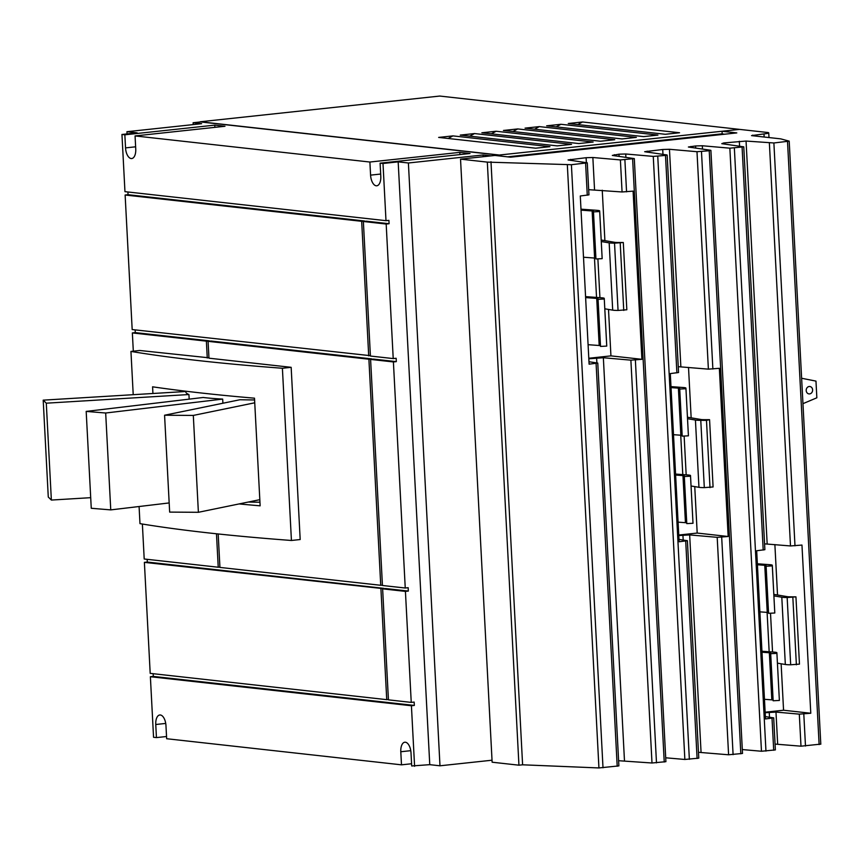 <?xml version="1.0" encoding="UTF-8"?>
<svg xmlns="http://www.w3.org/2000/svg" width="864" height="864" viewBox="0 0 864 864"><rect width="100%" height="100%" fill="white"/><g stroke="black" fill="none" stroke-linecap="round" stroke-linejoin="round"><path stroke-width="1.3" d="M43.2 400.151L48.276 497.016L51.365 500.062L46.289 403.186L43.2 400.151L185.782 391.5M164.57 415.228L169.657 512.104L198.385 512.298L193.309 415.422L164.57 415.228L239.976 399.73A143.802 13.64 -3 0 0 254.588 399.946M86.184 411.404L91.26 508.28L110.754 509.89L105.678 413.014L86.184 411.404L203.18 397.472A143.802 13.64 -3 0 0 222.674 399.082L222.901 403.24M51.365 500.062L90.709 497.675M46.289 403.186L188.935 394.535L189.173 399.136M185.76 391.208L185.803 391.932A143.802 13.64 -3 0 0 188.935 394.535M198.385 512.298L259.816 499.673M193.309 415.422L254.74 402.797M110.754 509.89L169.171 502.934M105.678 413.014L222.674 399.082M259.945 502.2A143.802 13.64 177 0 1 248.26 502.049M180.932 390.625L180.986 391.792M152.928 393.487L152.582 386.813A1292.9 122.591 -3 0 0 254.502 398.185L260.14 505.829A1292.9 122.591 177 0 1 239.09 503.928M218.182 533.963L219.931 567.421L380.743 585.295L368.896 359.219L208.084 341.345L208.969 358.182L291.157 367.319L300.186 539.536L291.427 540.475L282.398 368.258A1292.9 122.591 177 0 1 130.95 351.421L133.218 394.686M291.157 367.319L282.398 368.258M139.082 506.509L139.979 523.638A1292.9 122.591 -3 0 0 291.427 540.475M130.95 351.421L139.709 350.482L208.948 357.815M207.263 357.988L206.377 341.15L209.326 341.215M368.712 355.86L361.67 221.314L125.129 195.016L132.181 329.562L370.397 355.676M361.67 221.314L364.608 221.368M214.877 127.354L214.758 125.14L224.975 126.274L135.065 135.929L135.745 149.018A10.152 5.044 83.9 0 1 131.728 158.544A10.152 5.044 83.9 0 1 125.539 147.884L124.848 134.795L121.954 134.471L124.956 191.657L385.992 220.676L388.908 220.363L389.092 223.722L366.282 221.184L363.366 221.497L370.418 356.044L393.217 358.582L396.144 358.268L396.317 361.627L393.401 361.94L405.248 588.017L408.164 587.704L408.337 591.073L405.421 591.386L382.622 588.848L385.538 588.535L408.337 591.073M393.401 361.94L370.591 359.413L382.439 585.49L405.248 588.017M370.591 359.413L373.518 359.1L396.317 361.627M382.622 588.848L388.433 699.851L411.242 702.389L414.158 702.076L414.331 705.434L411.415 705.748L150.379 676.728L153.295 676.415L153.155 673.693M142.376 524.038L144.202 558.997L218.236 567.227L216.475 533.79M218.236 567.227L219.91 567.054M380.743 585.295L382.428 585.112M368.896 359.219L371.833 359.273M371.812 358.906L211 341.032L208.084 341.345M383.854 588.719L144.385 562.367L147.301 562.054L147.161 559.332M144.385 562.367L150.196 673.369L386.737 699.656L380.916 588.665M386.737 699.656L388.422 699.484M411.577 763.754L401.49 764.834L400.799 751.745A10.152 5.044 83.9 0 1 404.816 742.219A10.152 5.044 83.9 0 1 411.005 752.879L411.696 765.968L429.764 764.662L398.174 161.86L383 163.49L385.992 220.676M166.536 736.517L156.438 737.597L155.758 724.507A10.152 5.044 83.9 0 1 159.775 714.982A10.152 5.044 83.9 0 1 165.964 725.641L166.655 738.731L401.49 764.834M389.092 223.722L386.176 224.035L393.217 358.582M386.176 224.035L363.366 221.497M405.421 591.386L411.242 702.389M380.786 176.267A10.152 5.044 83.9 0 1 376.769 185.792A10.152 5.044 83.9 0 1 370.58 175.133L369.889 162.032L459.799 152.377L470.016 153.511L380.106 163.166L380.786 176.267M414.331 705.434L153.295 676.415M125.129 195.016L128.045 194.702L127.904 191.981M364.586 221L128.045 194.702M206.377 341.15L132.354 332.932L135.281 332.618L135.14 329.886M209.304 340.837L135.281 332.618M133.315 351.173L132.354 332.932M383.832 588.352L147.301 562.054M761.94 651.24L774.295 652.147A12.69 1.199 177 0 1 776.876 652.73L776.909 653.357L770.688 653.681L770.666 653.054A6.458 0.616 -3 0 0 769.349 652.763L761.994 652.223M764.467 699.311L771.811 699.851A6.458 0.616 177 0 1 773.118 700.132M770.688 653.681L773.161 700.769L779.371 700.445L779.35 699.829A12.69 1.199 -3 0 0 779.35 699.818L776.876 652.73L779.35 699.829M776.909 653.357L779.371 700.445M773.82 594.454A12.69 1.199 177 0 1 775.278 594.616L787.514 596.689A6.458 0.616 -3 0 0 790.247 596.84L795.938 596.851L787.158 597.51A12.69 1.199 177 0 1 781.801 597.218L773.896 595.879M777.427 663.152L785.333 664.492A12.69 1.199 -3 0 0 790.679 664.783L799.47 664.124L795.938 596.851M796.381 664.794L792.85 597.521M759.877 611.852L767.232 612.392A6.458 0.616 177 0 1 768.539 612.673M757.361 563.782L769.716 564.689A12.69 1.199 177 0 1 772.297 565.283L772.319 565.898L766.109 566.222L766.076 565.607A6.458 0.616 -3 0 0 764.759 565.304L757.415 564.764M766.109 566.222L768.571 613.321L774.792 612.997L772.297 565.283L774.76 612.371M772.319 565.898L774.792 612.997M675.572 474.077L687.928 474.973A12.69 1.199 177 0 1 690.509 475.567L690.53 476.194L684.32 476.518L684.288 475.891A6.458 0.616 -3 0 0 682.97 475.589L675.626 475.049M678.089 522.148L685.444 522.688A6.458 0.616 177 0 1 686.75 522.958M684.32 476.518L686.783 523.606L693.004 523.282L690.509 475.567L692.971 522.655M690.53 476.194L693.004 523.282M687.452 417.28A12.69 1.199 177 0 1 688.91 417.442L701.147 419.515A6.458 0.616 -3 0 0 703.868 419.666L709.571 419.677L706.482 420.358L700.78 420.347A12.69 1.199 177 0 1 695.434 420.044L687.528 418.705M691.049 485.978L698.954 487.318A12.69 1.199 -3 0 0 704.311 487.62L713.092 486.95L709.571 419.677M710.003 487.631L706.482 420.358M673.51 434.689L680.854 435.229A6.458 0.616 177 0 1 682.171 435.499M670.993 386.618L683.338 387.526A12.69 1.199 177 0 1 685.919 388.109L685.951 388.735L679.73 389.059L679.709 388.433A6.458 0.616 -3 0 0 678.391 388.141L671.036 387.601M679.73 389.059L682.204 436.147L688.414 435.823L688.392 435.208A12.69 1.199 -3 0 0 688.392 435.197L685.919 388.109L688.392 435.197M685.951 388.735L688.414 435.823M585.576 296.622L601.668 297.799A12.69 1.199 177 0 1 604.249 298.382L604.282 299.009L598.061 299.333L598.028 298.706A6.458 0.616 -3 0 0 596.722 298.415L585.619 297.594M588.092 344.693L599.184 345.503A6.458 0.616 177 0 1 600.491 345.773M598.061 299.333L600.523 346.421L606.744 346.097L606.722 345.481A12.69 1.199 -3 0 0 606.722 345.47L604.249 298.382L606.722 345.47M604.282 299.009L606.744 346.097M601.193 240.095A12.69 1.199 177 0 1 602.651 240.268L614.887 242.341A6.458 0.616 -3 0 0 617.609 242.492L623.311 242.503L614.531 243.162A12.69 1.199 177 0 1 609.174 242.87L601.268 241.531M604.8 308.804L612.695 310.144A12.69 1.199 -3 0 0 618.052 310.435L626.832 309.776L623.311 242.503M623.754 310.446L620.222 243.173M583.513 257.234L594.605 258.044A6.458 0.616 177 0 1 595.912 258.325M580.986 209.164L597.089 210.341A12.69 1.199 177 0 1 599.67 210.935L599.692 211.55L593.482 211.874L593.449 211.259A6.458 0.616 -3 0 0 592.132 210.956L581.04 210.146M593.482 211.874L595.944 258.973L602.165 258.649L599.67 210.935L602.132 258.023M599.692 211.55L602.165 258.649M156.438 737.597L153.554 737.273L150.379 676.728M411.415 705.748L414.59 766.292M483.17 156.708L483.084 154.98L408.391 162.994L439.981 765.796L492.037 760.212M439.981 765.796L429.764 764.662M408.391 162.994L398.174 161.86M459.918 154.602L459.799 152.377M124.848 134.795L214.758 125.14M383 163.49L380.106 163.166M369.889 162.032L135.065 135.929M121.954 134.471L137.138 132.84L126.932 131.706L201.625 123.692L193.115 122.742L200.556 121.943L499.036 155.12L495.493 155.498M127.04 133.92L126.932 131.706M193.212 124.589L193.115 122.742M491.044 155.866L483.084 154.98M665.258 134.287L568.264 123.509L582.552 121.975L679.547 132.754L665.258 134.287M582.552 121.975L577.746 124.556M643.658 136.609L546.664 125.82L560.952 124.286L657.947 135.076L643.658 136.609M560.952 124.286L556.146 126.878M622.058 138.931L525.053 128.142L539.352 126.608L636.347 137.387L622.058 138.931M539.352 126.608L534.546 129.2M600.448 141.242L503.453 130.464L517.741 128.93L614.747 139.709L600.448 141.242M517.741 128.93L512.935 131.512M578.848 143.564L481.853 132.786L496.141 131.252L593.136 142.031L578.848 143.564M496.141 131.252L491.335 133.834M557.248 145.886L460.253 135.097L474.541 133.564L571.536 144.353L557.248 145.886M474.541 133.564L469.735 136.156M535.648 148.198L438.653 137.419L452.941 135.886L549.936 146.664L535.648 148.198M452.941 135.886L448.135 138.478M765.137 712.206L783.562 710.23L781.132 663.779M777.524 594.994L774.878 544.579M678.769 535.032L697.194 533.056L694.753 486.616M691.157 417.83L688.511 367.405M588.805 358.258L610.934 355.871L608.504 309.431M604.897 240.646L602.251 190.231M499.036 155.12L499.079 155.898M738.925 129.449L499.37 155.023L499.414 155.941M499.37 155.023L200.21 121.77L439.765 96.055L738.914 129.308M507.589 156.848L722.174 133.812M764.575 543.856L790.495 545.951L801.965 545.065L810.778 713.254L783.562 710.23M765.374 716.623L773.701 717.865L765.493 718.934L756.68 550.746L764.878 549.688L743.774 146.837L729.853 148.176L702.324 145.757L695.585 145.962L688.392 147.01L710.554 150.25L709.225 150.736L696.989 151.708L669.46 149.288L662.71 149.494L644.674 151.708L666.824 154.937L665.496 155.434L653.26 156.395L625.73 153.986L618.98 154.192L612.317 155.423L634.306 158.587L620.395 159.926L592.855 157.507L586.116 157.712L568.069 159.937L587.272 162.821L571.406 164.711L487.328 162.119L460.534 159.138L494.942 155.444L510.602 157.183L736.798 132.905L722.045 131.263L722.185 133.952L724.561 134.212M810.778 713.254L799.308 714.139L775.98 712.087L765.169 712.735M678.262 366.682L708.383 369.144L719.345 368.312L728.158 536.501L697.194 533.056M678.996 539.438L687.388 540.691L679.115 541.76L670.302 373.583L678.564 372.514L667.17 155.066M728.158 536.501L717.196 537.332L689.666 534.913L678.791 535.561M588.676 189.68L622.069 191.97L633.096 191.138L641.909 359.316L610.934 355.871M588.989 361.746L597.769 363.053L589.108 364.165L580.295 195.988L588.956 194.864L587.272 162.821M641.909 359.316L630.882 360.158L603.353 357.739L588.827 358.776M597.769 363.053L618.883 765.893L598.936 767.945L522.601 764.802L490.99 161.719M634.306 158.587L665.906 761.67L651.996 762.998L618.602 760.709M687.388 540.691L698.782 758.138L684.86 759.467L665.701 757.793M710.899 150.368L742.511 753.44L728.59 754.78L698.468 752.306M773.701 717.865L775.375 749.909L761.465 751.248L742.306 749.563M820.66 744.131L800.993 746.183L775.073 744.088M722.045 131.263L739.552 129.384L767.437 132.473A9.612 0.907 177 0 1 768.744 132.862A9.612 0.907 177 0 1 763.981 133.909L751.529 135.616L780.278 138.812A7.441 0.702 177 0 1 780.98 138.931L789.199 141.145L773.885 142.97L746.053 141.059L723.784 142.938L721.786 143.672L743.774 146.837M522.601 764.802L518.94 765.191L487.328 162.119M518.94 765.191L492.134 762.21L460.534 159.138M801.619 378.259L815.972 381.11L816.847 397.796L802.948 403.672M809.6 393.908A3.726 3.208 -83.7 0 1 809.212 386.5A3.726 3.208 -83.7 0 1 809.6 393.908M410.778 750.676L400.799 751.745M165.726 723.427L155.758 724.507M135.626 146.804L125.539 147.884M380.678 174.042L370.58 175.133M769.349 652.763L771.811 699.851M790.679 664.783L787.158 597.51M785.333 664.492L781.801 597.218M772.546 652.018L770.515 613.213M764.759 565.304L767.232 612.392M769.165 651.769L767.102 612.382M682.97 475.589L685.444 522.688M704.311 487.62L700.78 420.347M698.954 487.318L695.434 420.044M686.178 474.844L684.137 436.05M678.391 388.141L680.854 435.229M682.787 474.606L680.724 435.218M596.722 298.415L599.184 345.503M618.052 310.435L614.531 243.162M612.695 310.144L609.174 242.87M599.918 297.67L597.888 258.865M592.132 210.956L594.605 258.044M596.538 297.421L594.475 258.034M617.198 766.26L596.084 363.42M596.862 362.848L596.614 357.944M624.467 760.579L603.353 357.739M651.996 762.998L630.882 360.158M656.489 762.869L635.375 360.018M697.097 758.506L685.703 541.058M683.186 540.022L682.927 535.118M701.06 752.36L689.666 534.913M728.59 754.78L717.196 537.332M733.093 754.639L721.688 537.192M773.701 750.276L772.016 718.232M769.5 717.196L769.241 712.292M777.665 744.142L775.98 712.087M800.993 746.183L799.308 714.139M805.486 746.042L803.801 713.999M764.143 137.02L763.981 133.909M819.126 744.584L787.514 141.512M794.988 545.821L773.885 142.97M790.495 545.951L769.381 143.111M767.167 543.91L746.053 141.059M739.573 146.178L739.314 141.264M723.838 143.953L723.784 142.938M763.204 550.055L742.09 147.204M765.958 751.108L734.357 148.036M761.465 751.248L729.853 148.176M702.497 149.116L702.324 145.757M695.704 148.154L695.585 145.962M690.962 147.485L690.908 146.459M740.826 753.808L709.225 150.736M712.876 369.014L701.482 151.567M708.383 369.144L696.989 151.708M680.854 366.736L669.46 149.288M662.969 154.397L662.71 149.494M647.233 152.183L647.179 151.157M676.89 372.87L665.496 155.434M689.364 759.337L657.752 156.265M684.86 759.467L653.26 156.395M625.903 157.334L625.73 153.986M619.099 156.373L618.98 154.192M614.369 155.714L614.315 154.688M664.232 762.037L632.621 158.954M626.562 191.84L624.888 159.786M622.069 191.97L620.395 159.926M594.54 189.562L592.855 157.507M586.375 162.626L586.116 157.712M570.64 160.402L570.586 159.386M587.272 195.232L585.598 163.188M603.007 767.783L571.406 164.711M598.936 767.945L567.335 164.873M752.782 135.756L752.749 135.108M768.992 137.56L768.744 132.862M820.8 744.217L789.199 141.145"/></g></svg>

